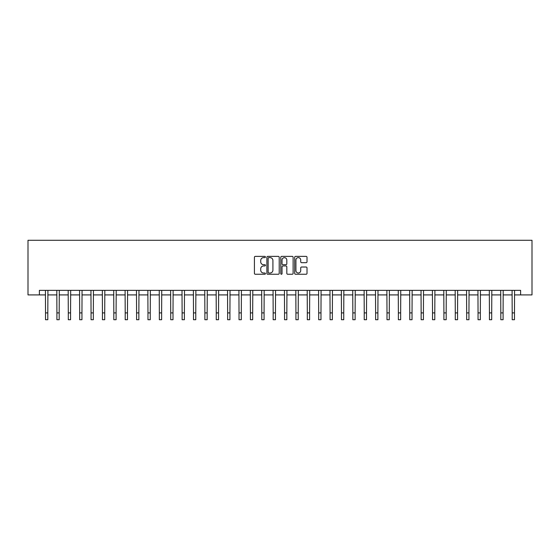 <?xml version="1.0" encoding="UTF-8"?>
<svg xmlns="http://www.w3.org/2000/svg" width="560" height="560" viewBox="0 0 560 560"><rect width="100%" height="100%" fill="white"/><g stroke="black" fill="none" stroke-linecap="round" stroke-linejoin="round"><path stroke-width="0.84" d="M265.433 257.005A0.623 0.623 0 0 0 264.803 256.382L255.311 256.382A0.896 0.896 0 0 0 254.415 257.271L254.415 273.364A0.896 0.896 0 0 0 255.311 274.253L264.803 274.253A0.623 0.623 0 0 0 265.433 273.63A0.623 0.623 0 0 0 264.803 273.007L263.578 273.007A2.863 2.863 0 0 1 260.715 270.144L260.715 268.8A2.863 2.863 0 0 1 263.578 265.944L264.803 265.944A0.623 0.623 0 0 0 265.433 265.314A0.623 0.623 0 0 0 264.803 264.691L263.578 264.691A2.863 2.863 0 0 1 260.715 261.828L260.715 260.491A2.863 2.863 0 0 1 263.578 257.628L264.803 257.628A0.623 0.623 0 0 0 265.433 257.005M306.124 262.682A0.896 0.896 0 0 0 307.013 261.786L307.013 257.271A0.896 0.896 0 0 0 306.124 256.382L295.575 256.382A0.896 0.896 0 0 0 294.679 257.271L294.679 273.364A0.896 0.896 0 0 0 295.575 274.253L306.124 274.253A0.896 0.896 0 0 0 307.013 273.364L307.013 267.911A0.896 0.896 0 0 0 306.124 267.015L301.609 267.015A0.896 0.896 0 0 0 300.713 267.911L300.713 270.613A2.394 2.394 0 0 1 298.326 273.007A2.394 2.394 0 0 1 295.932 270.613L295.932 260.022A2.394 2.394 0 0 1 298.326 257.628A2.394 2.394 0 0 1 300.713 260.022L300.713 261.786A0.896 0.896 0 0 0 301.609 262.682L306.124 262.682M39.382 294.91L39.382 290.36L520.618 290.36L520.618 294.91L532 294.91L532 240.275L28 240.275L28 294.91L45.528 294.91M279.216 257.271A0.896 0.896 0 0 0 278.327 256.382L267.778 256.382A0.896 0.896 0 0 0 266.882 257.271L266.882 273.364A0.896 0.896 0 0 0 267.778 274.253L278.327 274.253A0.896 0.896 0 0 0 279.216 273.364L279.216 257.271M281.673 256.382L292.222 256.382A0.896 0.896 0 0 1 293.118 257.271L293.118 273.364A0.896 0.896 0 0 1 292.222 274.253L287.707 274.253A0.896 0.896 0 0 1 286.818 273.364L286.818 266.84A0.896 0.896 0 0 0 285.922 265.944L282.926 265.944A0.896 0.896 0 0 0 282.03 266.84L282.03 273.63A0.623 0.623 0 0 1 281.407 274.253A0.623 0.623 0 0 1 280.784 273.63L280.784 257.271A0.896 0.896 0 0 1 281.673 256.382M47.803 294.91L56.91 294.91M59.185 294.91L68.292 294.91M70.567 294.91L79.674 294.91M81.949 294.91L91.056 294.91M93.331 294.91L102.438 294.91M104.713 294.91L113.82 294.91M116.095 294.91L125.202 294.91M127.477 294.91L136.584 294.91M138.859 294.91L147.966 294.91M150.241 294.91L159.348 294.91M161.623 294.91L170.73 294.91M173.005 294.91L182.112 294.91M184.387 294.91L193.494 294.91M195.769 294.91L204.876 294.91M207.151 294.91L216.258 294.91M218.54 294.91L227.64 294.91M229.922 294.91L239.022 294.91M241.304 294.91L250.404 294.91M252.686 294.91L261.786 294.91M264.068 294.91L273.168 294.91M275.45 294.91L284.55 294.91M286.832 294.91L295.932 294.91M298.214 294.91L307.314 294.91M309.596 294.91L318.696 294.91M320.978 294.91L330.078 294.91M332.36 294.91L341.46 294.91M343.742 294.91L352.849 294.91M355.124 294.91L364.231 294.91M366.506 294.91L375.613 294.91M377.888 294.91L386.995 294.91M389.27 294.91L398.377 294.91M400.652 294.91L409.759 294.91M412.034 294.91L421.141 294.91M423.416 294.91L432.523 294.91M434.798 294.91L443.905 294.91M446.18 294.91L455.287 294.91M457.562 294.91L466.669 294.91M468.944 294.91L478.051 294.91M480.326 294.91L489.433 294.91M491.708 294.91L500.815 294.91M503.09 294.91L512.197 294.91M514.472 294.91L520.618 294.91M268.758 257.628A0.623 0.623 0 0 0 268.135 258.258L268.135 272.377A0.623 0.623 0 0 0 268.758 273.007L270.06 273.007A2.863 2.863 0 0 0 272.916 270.144L272.916 260.491A2.863 2.863 0 0 0 270.06 257.628L268.758 257.628M286.818 260.064A2.394 2.394 0 0 0 284.424 257.677A2.394 2.394 0 0 0 282.03 260.064L282.03 263.795A0.896 0.896 0 0 0 282.926 264.691L285.922 264.691A0.896 0.896 0 0 0 286.818 263.795L286.818 260.064M45.423 290.36L45.528 312.893L47.803 312.893L47.915 290.36M45.528 312.893L45.528 319.725L47.803 319.725L47.803 312.893M56.805 290.36L56.91 312.893L59.185 312.893L59.297 290.36M56.91 312.893L56.91 319.725L59.185 319.725L59.185 312.893M68.187 290.36L68.292 312.893L70.567 312.893L70.679 290.36M68.292 312.893L68.292 319.725L70.567 319.725L70.567 312.893M79.569 290.36L79.674 312.893L81.949 312.893L82.061 290.36M79.674 312.893L79.674 319.725L81.949 319.725L81.949 312.893M90.951 290.36L91.056 312.893L93.331 312.893L93.443 290.36M91.056 312.893L91.056 319.725L93.331 319.725L93.331 312.893M102.333 290.36L102.438 312.893L104.713 312.893L104.825 290.36M102.438 312.893L102.438 319.725L104.713 319.725L104.713 312.893M113.715 290.36L113.82 312.893L116.095 312.893L116.207 290.36M113.82 312.893L113.82 319.725L116.095 319.725L116.095 312.893M125.097 290.36L125.202 312.893L127.477 312.893L127.589 290.36M125.202 312.893L125.202 319.725L127.477 319.725L127.477 312.893M136.479 290.36L136.584 312.893L138.859 312.893L138.971 290.36M136.584 312.893L136.584 319.725L138.859 319.725L138.859 312.893M147.861 290.36L147.966 312.893L150.241 312.893L150.353 290.36M147.966 312.893L147.966 319.725L150.241 319.725L150.241 312.893M159.243 290.36L159.348 312.893L161.623 312.893L161.735 290.36M159.348 312.893L159.348 319.725L161.623 319.725L161.623 312.893M170.625 290.36L170.73 312.893L173.005 312.893L173.117 290.36M170.73 312.893L170.73 319.725L173.005 319.725L173.005 312.893M182.007 290.36L182.112 312.893L184.387 312.893L184.499 290.36M182.112 312.893L182.112 319.725L184.387 319.725L184.387 312.893M193.389 290.36L193.494 312.893L195.769 312.893L195.881 290.36M193.494 312.893L193.494 319.725L195.769 319.725L195.769 312.893M204.771 290.36L204.876 312.893L207.151 312.893L207.263 290.36M204.876 312.893L204.876 319.725L207.151 319.725L207.151 312.893M216.153 290.36L216.258 312.893L218.54 312.893L218.645 290.36M216.258 312.893L216.258 319.725L218.54 319.725L218.54 312.893M227.535 290.36L227.64 312.893L229.922 312.893L230.027 290.36M227.64 312.893L227.64 319.725L229.922 319.725L229.922 312.893M238.917 290.36L239.022 312.893L241.304 312.893L241.409 290.36M239.022 312.893L239.022 319.725L241.304 319.725L241.304 312.893M250.299 290.36L250.404 312.893L252.686 312.893L252.791 290.36M250.404 312.893L250.404 319.725L252.686 319.725L252.686 312.893M261.681 290.36L261.786 312.893L264.068 312.893L264.173 290.36M261.786 312.893L261.786 319.725L264.068 319.725L264.068 312.893M273.063 290.36L273.168 312.893L275.45 312.893L275.555 290.36M273.168 312.893L273.168 319.725L275.45 319.725L275.45 312.893M284.445 290.36L284.55 312.893L286.832 312.893L286.937 290.36M284.55 312.893L284.55 319.725L286.832 319.725L286.832 312.893M295.827 290.36L295.932 312.893L298.214 312.893L298.319 290.36M295.932 312.893L295.932 319.725L298.214 319.725L298.214 312.893M307.209 290.36L307.314 312.893L309.596 312.893L309.701 290.36M307.314 312.893L307.314 319.725L309.596 319.725L309.596 312.893M318.591 290.36L318.696 312.893L320.978 312.893L321.083 290.36M318.696 312.893L318.696 319.725L320.978 319.725L320.978 312.893M329.973 290.36L330.078 312.893L332.36 312.893L332.465 290.36M330.078 312.893L330.078 319.725L332.36 319.725L332.36 312.893M341.355 290.36L341.46 312.893L343.742 312.893L343.847 290.36M341.46 312.893L341.46 319.725L343.742 319.725L343.742 312.893M352.737 290.36L352.849 312.893L355.124 312.893L355.229 290.36M352.849 312.893L352.849 319.725L355.124 319.725L355.124 312.893M364.119 290.36L364.231 312.893L366.506 312.893L366.611 290.36M364.231 312.893L364.231 319.725L366.506 319.725L366.506 312.893M375.501 290.36L375.613 312.893L377.888 312.893L377.993 290.36M375.613 312.893L375.613 319.725L377.888 319.725L377.888 312.893M386.883 290.36L386.995 312.893L389.27 312.893L389.375 290.36M386.995 312.893L386.995 319.725L389.27 319.725L389.27 312.893M398.265 290.36L398.377 312.893L400.652 312.893L400.757 290.36M398.377 312.893L398.377 319.725L400.652 319.725L400.652 312.893M409.647 290.36L409.759 312.893L412.034 312.893L412.139 290.36M409.759 312.893L409.759 319.725L412.034 319.725L412.034 312.893M421.029 290.36L421.141 312.893L423.416 312.893L423.521 290.36M421.141 312.893L421.141 319.725L423.416 319.725L423.416 312.893M432.411 290.36L432.523 312.893L434.798 312.893L434.903 290.36M432.523 312.893L432.523 319.725L434.798 319.725L434.798 312.893M443.793 290.36L443.905 312.893L446.18 312.893L446.285 290.36M443.905 312.893L443.905 319.725L446.18 319.725L446.18 312.893M455.175 290.36L455.287 312.893L457.562 312.893L457.667 290.36M455.287 312.893L455.287 319.725L457.562 319.725L457.562 312.893M466.557 290.36L466.669 312.893L468.944 312.893L469.049 290.36M466.669 312.893L466.669 319.725L468.944 319.725L468.944 312.893M477.939 290.36L478.051 312.893L480.326 312.893L480.431 290.36M478.051 312.893L478.051 319.725L480.326 319.725L480.326 312.893M489.321 290.36L489.433 312.893L491.708 312.893L491.813 290.36M489.433 312.893L489.433 319.725L491.708 319.725L491.708 312.893M500.703 290.36L500.815 312.893L503.09 312.893L503.195 290.36M500.815 312.893L500.815 319.725L503.09 319.725L503.09 312.893M512.085 290.36L512.197 312.893L514.472 312.893L514.577 290.36M512.197 312.893L512.197 319.725L514.472 319.725L514.472 312.893"/></g></svg>
